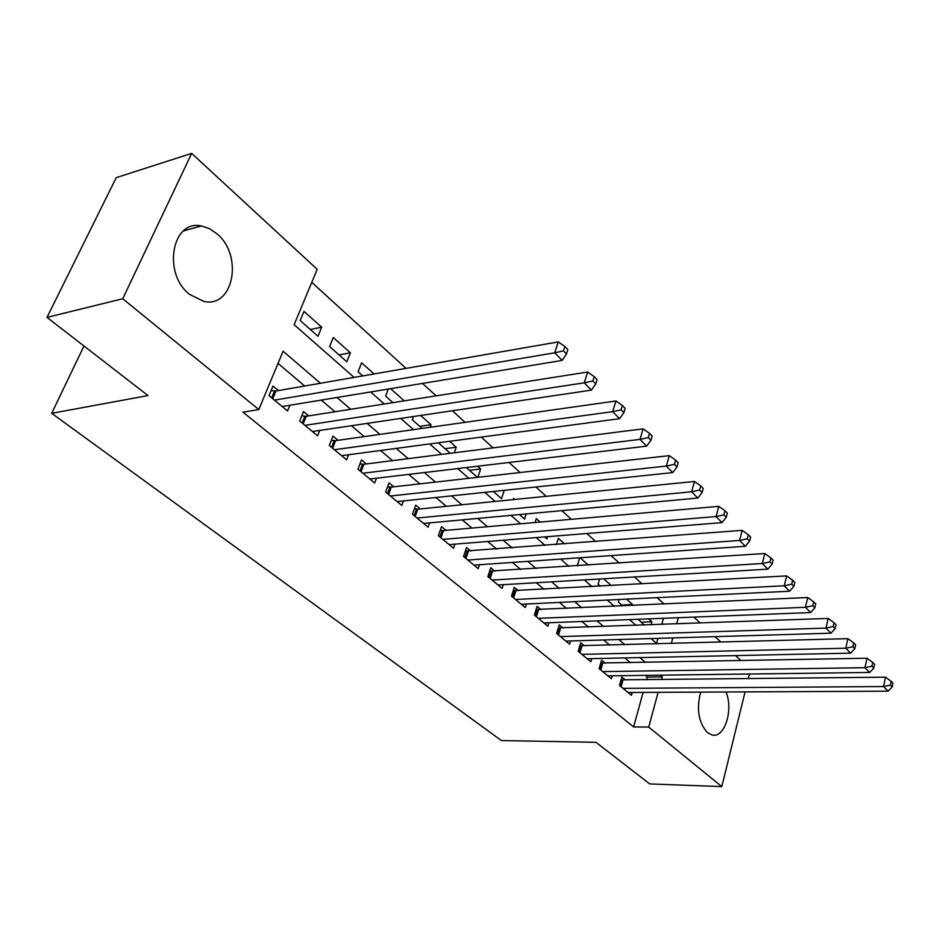 <?xml version="1.0" encoding="UTF-8"?>
<svg xmlns="http://www.w3.org/2000/svg" width="940" height="940" viewBox="0 0 940 940"><rect width="100%" height="100%" fill="white"/><g stroke="black" fill="none" stroke-linecap="round" stroke-linejoin="round"><path stroke-width="1.41" d="M726.033 691.993C733.67 710.346 724.399 738.957 711.768 734.88L707.362 732.519C698.491 722.484 696.27 709.019 700.676 692.122M189.516 294.349C162.244 273.375 172.008 219.232 201.36 225.964L209.432 228.62L216.987 233.813C243.401 255.41 233.625 308.191 203.933 301.458L189.516 294.349M745.079 691.899L721.803 786.604L649.716 783.925L595.948 742.306L501.42 740.556L51.7 413.33L147.991 395.564L47 317.391L116.243 177.637L191.666 153.396L317.203 269.322L294.138 324.688L354.098 377.41M664.145 604.044L657.154 597.664M642.067 583.881L634.5 576.972M619.26 563.06L611.082 555.599M595.702 541.558L586.877 533.509M571.344 519.315L561.838 510.643M546.152 496.32L535.929 486.99M520.079 472.526L509.081 462.48M493.089 447.875L481.268 437.088M465.112 422.342L452.422 410.745M436.113 395.858L422.483 383.426M406.021 368.386L311.774 282.353M693.861 617.11L700.288 623.044M715.011 636.65L720.933 642.114M735.527 655.58L740.955 660.609M625.37 680.008L621.869 677.094L619.519 685.471L631.457 695.353L632.256 692.463M605.184 663.17L601.588 660.174L599.144 668.634L611.435 678.798L612.293 675.789M584.41 645.839L580.709 642.76L578.182 651.291L590.837 661.76L591.742 658.623M563.037 628.014L559.23 624.83L556.609 633.454L569.628 644.217L570.604 640.962M541.017 609.637L537.093 606.37L534.378 615.077L547.797 626.169L548.843 622.762M518.328 590.72L514.286 587.347L511.478 596.136L525.296 607.569L526.423 603.997M494.945 571.215L490.786 567.736L487.86 576.608L502.113 588.393L503.323 584.668M470.834 551.098L466.546 547.515L463.514 556.468L478.213 568.63L479.518 564.717M445.96 530.348L441.53 526.647L438.381 535.694L453.55 548.243L454.96 544.143M420.286 508.928L415.703 505.109L412.437 514.239L428.111 527.199L429.627 522.887M393.766 486.814L389.043 482.866L385.647 492.078L401.827 505.462L403.471 500.926M366.365 463.949L361.477 459.872L357.952 469.178L374.672 483.019L376.458 478.225M338.036 440.32L332.983 436.101L329.317 445.501L346.613 459.813L348.552 454.737M308.743 415.88L303.502 411.509L299.684 421.003L317.591 435.808L319.706 430.438M310.318 329.505L321.68 327.179L303.984 311.399L300.189 320.54L317.978 336.285L321.68 327.179M339.046 354.921L350.397 352.794L333.277 337.531L329.635 346.602L346.825 361.806L350.397 352.794M374.085 373.932L361.606 362.805L358.105 371.782L362.758 375.906M404.271 400.863L390.605 388.666M419.769 426.349L431.037 424.739L420.638 415.468M444.996 448.686L456.241 447.228L449.602 441.295M469.46 470.317L480.657 469.013L477.544 466.228M514.803 499.469L513.616 498.412L513.216 499.622M540.136 522.064L536.305 518.657L535.072 522.511M564.646 543.931L558.337 538.303L556.386 544.566M588.358 565.093L580.133 557.749M611.329 585.585L603.703 578.782M621.692 605.031L632.573 604.538L626.534 599.144M656.555 643.418L657.953 638.354M661.772 624.442L663.464 618.297M388.326 389.043L385.635 396.151L392.967 402.637M413.459 416.526L412.284 419.734L422.107 428.429M430.12 427.289L431.037 424.739M438.346 442.799L450.237 453.315M454.279 452.798L456.241 447.228M466.322 467.556L477.391 477.356M477.826 477.297L480.657 469.013M493.347 491.467L501.502 498.682L504.287 490.316M519.456 514.568L524.567 519.091L526.236 513.945M544.695 536.904L546.962 538.902L547.668 536.67M579.616 557.784L577.36 565.81M599.614 579.016L598.087 584.151L600.39 586.184M619.119 599.509L618.367 602.105L622.703 605.924M632.303 605.489L632.573 604.538M638.166 619.284L644.335 625.065M651.044 624.83L651.89 621.763L648.647 618.873M320.434 383.273L283.093 351.207L258.794 409.546L242.966 412.166L633.619 726.925L643.101 692.416M646.567 679.773L647.319 677.059L645.31 675.366M630.399 662.688L624.795 657.93M609.755 645.145L603.656 639.976M588.487 627.086L581.872 621.469M566.573 608.486L559.418 602.399M544.002 589.298L536.27 582.73M520.725 569.523L512.382 562.449M496.708 549.125L487.719 541.499M471.915 528.069L462.257 519.867M446.324 506.319L435.937 497.507M419.875 483.853L408.724 474.395M392.532 460.635L380.582 450.483M364.25 436.618L351.443 425.726M334.993 411.755L321.257 400.088M304.678 386.011L278.029 363.369M278.404 390.582L272.988 386.058L269.016 395.634L287.546 410.968L289.873 405.257M83.977 346.014L51.7 413.33M47 317.391L122.729 298.744L191.666 153.396M749.486 674.015L748.334 678.668M721.803 786.604L648.729 727.09L658.129 692.334M633.619 726.925L648.729 727.09M258.794 409.546L122.729 298.744M661.56 679.62L662.3 676.882L660.303 675.167M645.451 662.406L639.858 657.612M624.877 644.734L618.802 639.517M603.68 626.534L597.1 620.882M581.848 607.78L574.716 601.659M559.335 588.452L551.627 581.837M536.129 568.512L527.81 561.38M512.171 547.938L503.206 540.253M487.437 526.706L477.802 518.422M461.893 504.768L451.529 495.862M435.49 482.091L424.363 472.538M408.195 458.649L396.257 448.392M379.948 434.386L367.152 423.399M350.714 409.276L337.002 397.503M671.336 643.465L672.84 637.908M676.636 623.902L678.304 617.721M370.63 391.957L384.319 404M400.722 418.418L413.483 429.639M429.733 443.939L441.636 454.408M457.745 468.578L468.825 478.319M484.805 492.36L495.11 501.431M510.937 515.355L520.537 523.792M536.223 537.586L545.13 545.423M560.675 559.1L568.935 566.362M584.351 579.921L592.012 586.654M607.275 600.084L614.361 606.312M629.495 619.613L636.039 625.37M651.032 638.554L657.06 643.865M647.319 677.059L662.3 676.882M641.057 622.174L651.89 621.763M274.457 400.146L554.671 352.805L562.179 360.42L282.176 406.527M271.084 390.64L275.913 391.017L558.278 341.913L554.671 352.805L563.46 350.902L566.456 353.957L567.878 349.598L564.893 346.531L563.46 350.902M564.893 346.531L558.278 341.913M562.179 360.42L566.456 353.957M304.948 425.35L584.245 382.815L591.448 390.123L312.409 431.519M301.74 415.903L306.24 416.267L587.676 372.029L584.245 382.815L592.858 380.947L595.737 383.884L597.1 379.572L594.233 376.635L592.858 380.947M594.233 376.635L587.676 372.029M591.448 390.123L595.737 383.884M334.393 449.708L612.657 411.649L619.589 418.688L341.608 455.665M331.338 440.32L335.545 440.672L615.935 400.992L612.657 411.649L621.117 409.828L623.878 412.648L625.17 408.383L622.421 405.551L621.117 409.828M622.421 405.551L615.935 400.992M619.589 418.688L623.878 412.648M362.863 473.243L639.987 439.38L646.661 446.147L369.831 479.012M359.95 463.925L363.874 464.266L643.125 428.84L639.987 439.38L648.283 437.594L650.938 440.32L652.184 436.101L649.528 433.375L648.283 437.594M649.528 433.375L643.125 428.84M646.661 446.147L650.938 440.32M390.394 496.014L666.295 466.076L672.711 472.597L397.138 501.584M387.609 486.755L391.287 487.096L669.28 455.642L666.295 466.076L674.427 464.325L676.988 466.945L678.175 462.762L675.613 460.142L674.427 464.325M675.613 460.142L669.28 455.642M672.711 472.597L676.988 466.945M417.043 518.046L691.629 491.785L697.809 498.059L423.564 523.439M414.364 508.857L417.806 509.174L694.484 481.468L691.629 491.785L699.618 490.069L702.086 492.584L703.214 488.459L700.746 485.933L699.618 490.069M700.746 485.933L694.484 481.468M697.809 498.059L702.086 492.584M442.834 539.372L716.033 516.565L722.002 522.616L449.156 544.601M440.272 530.254L443.492 530.571L718.771 506.355L716.033 516.565L723.882 514.873L726.268 517.306L727.349 513.216L724.975 510.784L723.882 514.873M724.975 510.784L718.771 506.355M722.002 522.616L726.268 517.306M467.826 560.04L739.58 540.453L745.338 546.293L473.96 565.105M465.37 550.993L742.201 530.36L739.58 540.453L747.3 538.796L749.591 541.146L750.625 537.104L748.334 534.754L747.3 538.796M748.334 534.754L742.201 530.36M745.338 546.293L749.591 541.146M492.043 580.074L762.305 563.518L767.863 569.158L497.988 584.986M489.681 571.085L764.808 553.519L762.305 563.518L769.884 561.897L772.104 564.153L773.091 560.158L770.882 557.89L769.884 561.897M770.882 557.89L764.808 553.519M767.863 569.158L772.104 564.153M515.531 599.485L784.254 585.785L789.624 591.225L521.289 604.255M513.252 590.579L786.639 575.903L784.254 585.785L791.703 584.187L793.842 586.372L794.782 582.424L792.643 580.227L791.703 584.187M792.643 580.227L786.639 575.903M789.624 591.225L793.842 586.372M538.314 618.332L805.451 607.299L810.644 612.563L543.908 622.95M536.117 609.484L807.742 597.523L805.451 607.299L812.771 605.736L814.839 607.851L815.755 603.938L813.688 601.811L812.771 605.736M813.688 601.811L807.742 597.523M810.644 612.563L814.839 607.851M560.428 636.615L825.955 628.096L830.972 633.196L565.856 641.104M558.313 627.85L828.152 618.426L825.955 628.096L833.157 626.557L835.155 628.602L836.024 624.736L834.027 622.691L833.157 626.557M834.027 622.691L828.152 618.426M830.972 633.196L835.155 628.602M581.895 654.369L845.777 648.224L850.641 653.147L587.171 658.729M579.851 645.674L847.892 638.648L845.777 648.224L852.862 646.708L854.801 648.682L855.635 644.864L853.696 642.878L852.862 646.708M853.696 642.878L847.892 638.648M850.641 653.147L854.801 648.682M602.752 671.607L864.965 667.694L869.676 672.464L607.875 675.848M600.778 662.994L866.997 658.223L864.965 667.694L871.944 666.213L873.812 668.129L874.611 664.333L872.743 662.418L871.944 666.213M872.743 662.418L866.997 658.223M869.676 672.464L873.812 668.129M623.02 688.374L883.553 686.553L888.112 691.17L628.002 692.486M621.105 679.82L885.492 677.188L883.553 686.553L890.415 685.096L892.236 686.952L893 683.204L891.191 681.336L890.415 685.096M891.191 681.336L885.492 677.188M888.112 691.17L892.236 686.952M271.695 397.855L274.515 391.028M272.729 398.713L275.913 391.017M302.151 423.035L304.865 416.279M303.185 423.893L306.24 416.267M331.562 447.37L334.182 440.672M332.607 448.227L335.545 440.672M360.008 470.881L362.511 464.254M361.054 471.751L363.874 464.266M387.515 493.629L389.936 487.061M388.561 494.499L391.287 487.096M414.14 515.649L416.467 509.139M415.186 516.518L417.806 509.174M439.92 536.963L442.153 530.513M440.966 537.833L443.492 530.571M464.889 557.608L467.051 551.228M465.946 558.489L468.379 551.287M489.094 577.63L491.173 571.309M490.151 578.5L492.49 571.379M512.57 597.041L514.58 590.778M513.628 597.911L515.884 590.849M535.342 615.876L537.28 609.672M536.399 616.746L538.573 609.755M557.444 634.148L559.312 628.002M558.501 635.017L560.604 628.096M578.911 651.902L580.72 645.815M579.968 652.771L581.989 645.909M599.767 669.139L601.506 663.111M600.813 670.009L602.775 663.217M620.024 685.894L621.716 679.925M621.082 686.764L622.973 680.031M201.36 225.964L183.441 230.934"/></g></svg>
